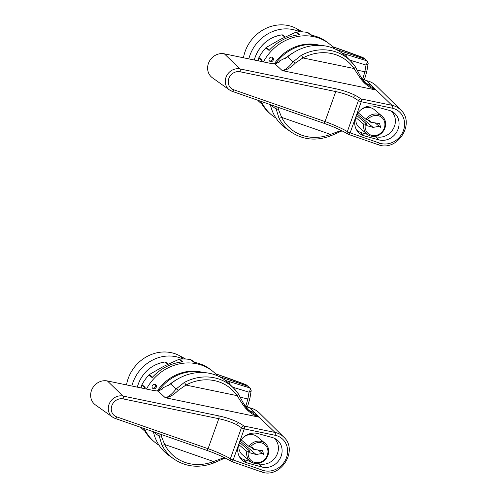 <?xml version="1.0" encoding="UTF-8"?>
<svg xmlns="http://www.w3.org/2000/svg" width="497" height="497" viewBox="0 0 497 497"><rect width="100%" height="100%" fill="white"/><g stroke="black" fill="none" stroke-linecap="round" stroke-linejoin="round"><path stroke-width="0.75" d="M273.406 59.497A2.348 2.112 -49.9 0 1 269.672 61.193A2.348 2.112 -49.9 0 1 272.698 57.596A2.348 2.112 -49.9 0 1 273.406 59.497M272.257 57.329A2.33 2.094 -49.9 0 1 269.337 60.802M261.447 61.504A45.761 41.195 -49.9 0 1 262.124 60.224L258.943 57.503A45.674 41.121 -49.9 0 1 265.883 47.768L266.224 47.476L269.455 50.166M263.441 61.92A45.799 41.232 -49.9 0 1 329.797 44.233A45.799 41.232 -49.9 0 1 334.413 48.669M299.219 34.846L295.963 32.168L296.405 32.056A45.674 41.121 -49.9 0 1 307.575 32.467L310.867 35.132A45.761 41.195 -49.9 0 1 328.206 42.947L329.797 44.233M265.883 47.768L269.094 50.446A45.761 41.195 -49.9 0 1 299.648 34.722L296.405 32.056M276.021 118.118A45.799 41.232 -49.9 0 1 270.853 114.329A45.799 41.232 -49.9 0 1 261.354 101.487M270.853 114.329L269.318 112.981A45.761 41.195 -49.9 0 1 261.807 103.948L258.614 101.152A45.674 41.121 -49.9 0 1 258.167 100.375M261.981 60.653L258.782 57.919L258.16 60.82M295.963 32.168L280.463 39.306L266.224 47.476M311.998 35.349L307.941 32.609L311.252 35.287M307.575 32.467L307.941 32.609M258.782 57.919L258.943 57.503M357.188 114.055A11.742 10.574 130.1 0 0 356.436 115.751A11.742 10.574 130.1 0 0 355.914 117.696L355.976 117.677A11.686 10.518 130.1 0 0 359.281 127.555L367.103 134.134A11.686 10.518 -49.9 0 1 363.798 124.256L355.976 117.677M384.293 128.077A10.512 9.462 130.1 0 0 379.994 116.317A10.512 9.462 130.1 0 0 367.395 119.901L369.793 120.566L370.694 122.231L379.534 123.567L380.783 127.717L379.217 126.306L373.117 127.4L366.854 125.666L366.246 123.542L365.463 123.859A10.512 9.462 130.1 0 0 371.955 135.383A10.512 9.462 130.1 0 0 384.293 128.077M367.395 119.901L365.91 119.274A11.686 10.518 -49.9 0 1 382.143 116.242A11.686 10.518 -49.9 0 1 384.939 128.033A11.686 10.518 -49.9 0 1 367.103 134.134M382.143 116.242L374.322 109.663A11.686 10.518 130.1 0 0 360.493 110.123M365.91 119.274L358.107 112.707M391.002 110.999A15.264 13.742 -49.9 0 1 393.164 129.046A15.264 13.742 -49.9 0 1 375.931 136.706L374.626 136.346M367.358 134.339L361.735 132.786A15.264 13.742 -49.9 0 1 356.976 130.295A15.264 13.742 -49.9 0 1 356.61 129.972M365.463 123.859L363.798 124.256M357.206 114.024L373.117 127.4M301.281 55.322A2.348 0.416 -118 0 1 302.897 57.932L354.038 68.524A2.348 0.994 -34.4 0 0 355.193 66.536A2.348 0.994 -34.4 0 0 355.144 66.474A46.476 41.847 -49.9 0 0 350.478 60.883L355.193 66.536L360.188 75.712L359.033 76.252L354.038 68.524A44.134 39.735 130.1 0 0 333.736 54.074A44.134 39.735 130.1 0 0 302.897 57.932L295.38 63.076C290.59 67.872 286.204 70.381 282.228 70.599C285.328 69.996 288.95 67.076 293.106 61.839L301.281 55.322A46.476 41.847 -49.9 0 1 333.76 51.259A46.476 41.847 -49.9 0 1 350.478 60.883L346.098 56.552A46.973 42.288 130.1 0 0 329.207 46.83A46.973 42.288 130.1 0 0 287.633 56.844L293.106 61.839A2.348 0.969 -141.3 0 1 295.38 63.076M377.9 144.608A2.348 0.969 -70.8 0 0 378.006 144.664A2.348 0.969 -70.8 0 0 379.559 143.105A18.861 16.979 130.1 0 0 380.559 143.416A18.861 16.979 130.1 0 0 403.465 130.5A18.861 16.979 130.1 0 0 393.084 108.396A18.861 16.979 130.1 0 0 392.058 108.147L361.232 101.761A2.348 0.391 -160.3 0 1 358.424 100.568L353.541 97.499C348.204 94.915 342.278 92.939 335.761 91.578L240.057 71.767A9.691 8.722 130.1 0 0 228.813 78.532A9.691 8.722 130.1 0 0 233.633 89.727L325.038 121.566C332.499 124.144 344.396 129.537 347.31 131.655L358.424 100.568A2.348 2.044 -49 0 1 361.126 98.915L391.953 105.302A21.203 19.091 -49.9 0 1 393.108 105.581A21.203 19.091 -49.9 0 1 400.737 109.967L376.397 85.925A23.955 21.57 130.1 0 0 367.786 80.961A23.955 21.57 130.1 0 0 366.606 80.676L375.949 90C368.737 87.466 363.096 82.881 359.033 76.252M233.633 89.727A2.348 0.969 109.2 0 1 232.074 91.286A2.348 0.969 109.2 0 1 231.975 91.237A12.04 10.841 -49.9 0 1 229.484 89.951A12.04 10.841 -49.9 0 1 226.589 75.911A12.04 10.841 -49.9 0 1 239.952 68.921L335.655 88.733C342.967 90.317 349.627 92.566 355.628 95.486L361.126 98.915A2.348 0.919 101.7 0 1 361.232 101.761L356.094 116.136A15.854 14.276 -49.9 0 1 374.881 106.433L389.393 110.44A15.854 14.276 -49.9 0 1 393.786 112.595A15.854 14.276 -49.9 0 1 397.016 131.475A15.854 14.276 -49.9 0 1 378.863 139.881L364.357 135.874A15.854 14.276 -49.9 0 1 358.896 132.829A15.854 14.276 -49.9 0 1 355.256 118.479L350.118 132.848L379.559 143.105M356.094 116.136L355.256 118.479M278.904 62.678L279.519 60.957L279.413 61.845L275.139 63.989L270.039 63.281L224.352 53.825A13.723 12.357 130.1 0 0 209.119 61.79A13.723 12.357 130.1 0 0 212.418 77.799L229.484 89.951L232.074 91.286L323.479 123.126A2.348 0.969 109.2 0 1 323.379 123.07M278.898 117.926L276.214 109.079L270.43 104.96A46.973 42.288 130.1 0 0 285.794 128.276L290.813 131.848A46.476 41.847 -49.9 0 1 278.898 117.926A2.348 0.957 -26.8 0 0 281.644 117.373A44.134 39.735 130.1 0 0 330.486 134.383L341.253 130.444M279.519 60.957L287.633 56.844M361.897 78.849L366.606 80.676M360.157 75.73L365.233 82.9L375.949 90L282.228 70.599L275.139 63.989M277.947 107.265L278.637 109.899A2.348 1.578 -4 0 1 276.214 109.079L275.922 106.563M278.637 109.899L281.644 117.373L330.486 134.383A2.348 0.528 -111.5 0 1 330.567 135.911L330.567 135.911C316.061 141.223 302.81 139.868 290.813 131.848M340.252 131.382A2.348 0.528 -115.1 0 1 340.141 131.643L340.141 131.643A2.348 0.528 -115.1 0 1 339.432 131.071M330.337 135.843A2.348 0.528 -111.5 0 0 330.567 135.911L342.104 130.86M156.437 386.629A2.348 2.112 -49.9 0 1 152.703 388.319A2.348 2.112 -49.9 0 1 155.729 384.728A2.348 2.112 -49.9 0 1 156.437 386.629M155.288 384.461A2.33 2.094 -49.9 0 1 152.368 387.933M144.478 388.635A45.761 41.195 -49.9 0 1 145.155 387.356L141.974 384.635A45.674 41.121 -49.9 0 1 148.914 374.9L149.255 374.608L152.486 377.298M146.472 389.045A45.799 41.232 -49.9 0 1 212.828 371.358A45.799 41.232 -49.9 0 1 217.444 375.8M182.25 361.971L178.995 359.3L179.436 359.188A45.674 41.121 -49.9 0 1 190.606 359.598L193.898 362.257A45.761 41.195 -49.9 0 1 211.237 370.072L212.828 371.358M148.914 374.9L152.125 377.571A45.761 41.195 -49.9 0 1 182.679 361.847L179.436 359.188M159.052 445.244A45.799 41.232 -49.9 0 1 153.884 441.46A45.799 41.232 -49.9 0 1 144.385 428.613M153.884 441.46L152.349 440.112A45.761 41.195 -49.9 0 1 144.838 431.079L141.645 428.277A45.674 41.121 -49.9 0 1 141.198 427.507M145.012 387.784L141.813 385.045L141.185 387.952M178.995 359.3L163.494 366.432L149.255 374.608M195.029 362.475L190.972 359.741L194.284 362.419M190.606 359.598L190.972 359.741M141.813 385.045L141.974 384.635M157.245 391.052A41.686 37.536 -49.9 0 1 203.118 372.526M240.219 441.187A11.742 10.574 130.1 0 0 239.467 442.877A11.742 10.574 130.1 0 0 238.945 444.821L239.007 444.809A11.686 10.518 130.1 0 0 242.312 454.68L250.134 461.259A11.686 10.518 -49.9 0 1 246.829 451.388L239.007 444.809M267.324 455.209A10.512 9.462 130.1 0 0 263.025 443.448A10.512 9.462 130.1 0 0 250.426 447.033L252.824 447.698L253.725 449.363L262.565 450.698L263.814 454.848L262.248 453.438L256.148 454.525L249.885 452.798L249.277 450.667L248.494 450.99A10.512 9.462 130.1 0 0 254.986 462.514A10.512 9.462 130.1 0 0 267.324 455.209M250.426 447.033L248.941 446.405A11.686 10.518 -49.9 0 1 265.174 443.374A11.686 10.518 -49.9 0 1 267.97 455.165A11.686 10.518 -49.9 0 1 250.134 461.259M265.174 443.374L257.353 436.795A11.686 10.518 130.1 0 0 243.524 437.248M248.941 446.405L241.138 439.839M274.033 438.124A15.264 13.742 -49.9 0 1 276.195 456.171A15.264 13.742 -49.9 0 1 258.962 463.831L257.657 463.471M250.389 461.464L244.76 459.911A15.264 13.742 -49.9 0 1 240.008 457.42A15.264 13.742 -49.9 0 1 239.641 457.103M248.494 450.99L246.829 451.388M240.237 441.15L256.148 454.525M184.312 382.454A2.348 0.416 -118 0 1 185.928 385.063L237.069 395.649A2.348 0.994 -34.4 0 0 238.225 393.667A2.348 0.994 -34.4 0 0 238.175 393.605A46.476 41.847 -49.9 0 0 233.509 388.014L238.225 393.667L243.219 402.843L242.064 403.384L237.069 395.649A44.134 39.735 130.1 0 0 216.767 381.205A44.134 39.735 130.1 0 0 185.928 385.063L178.411 390.207C173.621 395.003 169.235 397.507 165.259 397.724C168.359 397.122 171.981 394.202 176.137 388.971L184.312 382.454A46.476 41.847 -49.9 0 1 216.791 378.391A46.476 41.847 -49.9 0 1 233.509 388.014L229.129 383.684A46.973 42.288 130.1 0 0 212.238 373.961A46.973 42.288 130.1 0 0 170.664 383.976L176.137 388.971A2.348 0.969 -141.3 0 1 178.411 390.207M260.931 471.74A2.348 0.969 -70.8 0 0 261.037 471.79A2.348 0.969 -70.8 0 0 262.59 470.23A18.861 16.979 130.1 0 0 263.59 470.541A18.861 16.979 130.1 0 0 286.496 457.625A18.861 16.979 130.1 0 0 276.115 435.521A18.861 16.979 130.1 0 0 275.089 435.273L244.263 428.892A2.348 0.391 -160.3 0 1 241.455 427.7L236.572 424.631C231.235 422.04 225.309 420.064 218.792 418.704L123.088 398.892A9.691 8.722 130.1 0 0 111.844 405.658A9.691 8.722 130.1 0 0 116.665 416.859L208.069 448.692C215.53 451.276 227.427 456.662 230.341 458.781L241.455 427.7A2.348 2.044 -49 0 1 244.157 426.047L274.984 432.427A21.203 19.091 -49.9 0 1 276.139 432.707A21.203 19.091 -49.9 0 1 283.768 437.099L259.428 413.05A23.955 21.57 130.1 0 0 250.817 408.093A23.955 21.57 130.1 0 0 249.637 407.807L258.98 417.132C251.768 414.591 246.127 410.013 242.064 403.384M116.665 416.859A2.348 0.969 109.2 0 1 115.105 418.418A2.348 0.969 109.2 0 1 115.006 418.362A12.04 10.841 -49.9 0 1 112.515 417.076A12.04 10.841 -49.9 0 1 109.62 403.036A12.04 10.841 -49.9 0 1 122.983 396.047L218.686 415.859C225.998 417.449 232.658 419.698 238.659 422.612L244.157 426.047A2.348 0.919 101.7 0 1 244.263 428.892L239.125 443.262A15.854 14.276 -49.9 0 1 257.912 433.564L272.424 437.565A15.854 14.276 -49.9 0 1 276.817 439.721A15.854 14.276 -49.9 0 1 280.047 458.607A15.854 14.276 -49.9 0 1 261.894 467.012L247.388 463.005A15.854 14.276 -49.9 0 1 241.927 459.955A15.854 14.276 -49.9 0 1 238.287 445.604L233.149 459.973L262.59 470.23M239.125 443.262L238.287 445.604M161.935 389.81L162.55 388.089L162.444 388.971L158.17 391.12L153.07 390.412L107.383 380.951A13.723 12.357 130.1 0 0 92.15 388.921A13.723 12.357 130.1 0 0 95.449 404.925L112.515 417.076L115.105 418.418L206.51 450.257A2.348 0.969 109.2 0 1 206.41 450.201M161.929 445.051L159.245 436.204L153.461 432.092A46.973 42.288 130.1 0 0 168.825 455.401L173.844 458.973A46.476 41.847 -49.9 0 1 161.929 445.051A2.348 0.957 -26.8 0 0 164.675 444.498A44.134 39.735 130.1 0 0 213.517 461.514L224.284 457.575M162.55 388.089L170.664 383.976M244.928 405.974L249.637 407.807M243.188 402.862L248.264 410.031L258.98 417.132L165.259 397.724L158.17 391.12M160.978 434.397L161.668 437.025A2.348 1.578 -4 0 1 159.245 436.204L158.953 433.688M161.668 437.025L164.675 444.498L213.517 461.514A2.348 0.528 -111.5 0 1 213.598 463.036L213.598 463.036C199.092 468.354 185.841 467 173.844 458.973M223.283 458.514A2.348 0.528 -115.1 0 1 223.172 458.768L223.172 458.768A2.348 0.528 -115.1 0 1 222.463 458.203M213.368 462.968A2.348 0.528 -111.5 0 0 213.598 463.036L225.135 457.992M126.505 384.914A36.989 33.305 -49.9 0 1 179.752 355.815L185.636 359.039M131.867 386.02A36.921 33.237 -49.9 0 1 182.778 358.996M218.786 376.409L247.556 386.057L250.277 388.225A2.348 2.118 -49.1 0 1 250.494 388.443M225.327 380.391L249.631 387.853L246.326 384.889L215.555 373.794M247.363 407.142L249.892 398.507L251.19 390.623L250.277 388.225A2.348 2.118 -49.1 0 0 249.631 387.853L249.811 388.027A2.348 2.019 -37.3 0 1 250.668 388.635M249.699 398.078C250.208 398.712 249.606 399.004 247.897 398.948L249.053 392.189C250.842 391.555 251.488 390.859 251.004 390.083M245.574 406.9L247.897 398.948L240.449 397.271M228.893 378.385L245.617 384.51M232.664 387.175L249.053 392.189C250.196 390.437 250.451 389.052 249.811 388.027M319.67 45.382A42.276 38.064 130.1 0 0 275.369 63.995M243.474 57.782A36.989 33.305 -49.9 0 1 296.721 28.683L302.605 31.914M248.835 58.894A36.921 33.237 -49.9 0 1 299.747 31.864M335.755 49.284L364.525 58.932L367.246 61.094A2.348 2.118 -49.1 0 1 367.463 61.317M342.296 53.266L366.6 60.721L363.295 57.764L332.524 46.668M364.332 80.011L366.861 71.375L368.159 63.492L367.246 61.094A2.348 2.118 -49.1 0 0 366.6 60.721L366.78 60.901A2.348 2.019 -37.3 0 1 367.637 61.51M366.668 70.953C367.177 71.58 366.575 71.872 364.866 71.823L366.022 65.057C367.811 64.43 368.457 63.728 367.973 62.957M362.543 79.769L364.866 71.823L357.418 70.139M345.862 51.253L362.586 57.379M349.633 60.05L366.022 65.057C367.165 63.312 367.42 61.926 366.78 60.901M202.701 372.508A42.276 38.064 130.1 0 0 158.4 391.127M274.214 63.927A41.686 37.536 -49.9 0 1 320.087 45.401M355.628 95.486A2.348 1.367 116.6 0 0 353.541 97.499M360.648 132.432L364.357 135.874M392.058 108.147A2.348 0.919 101.7 0 0 391.953 105.302L371.197 85.217A18.787 16.91 -44.8 0 1 364.146 81.75M240.057 71.767A2.348 0.919 -78.3 0 0 239.952 68.921L224.352 53.825M400.737 109.967C415.542 122.995 397.935 151.417 379.155 145.025L348.559 134.407A2.348 0.969 -70.8 0 0 350.118 132.848A2.348 0.391 19.7 0 1 347.31 131.655A2.348 2.069 -56.1 0 0 348.024 134.14L348.024 134.14A2.348 2.348 0 0 0 348.559 134.407A2.348 0.969 -70.8 0 1 348.459 134.352A2.348 2.069 -56.1 0 1 348.024 134.14C341.576 130.295 333.394 126.623 323.479 123.126A2.348 0.969 109.2 0 0 325.038 121.566L335.761 91.578A2.348 0.919 101.7 0 0 335.655 88.733M375.235 136.513L378.863 139.881M238.659 422.612A2.348 1.367 116.6 0 0 236.572 424.631M243.679 459.563L247.388 463.005M275.089 435.273A2.348 0.919 101.7 0 0 274.984 432.427L254.228 412.342A18.787 16.91 -44.8 0 1 247.177 408.876M123.088 398.892A2.348 0.919 -78.3 0 0 122.983 396.047L107.383 380.951M283.768 437.099C298.573 450.12 280.967 478.543 262.186 472.15L231.59 461.539A2.348 0.969 -70.8 0 0 233.149 459.973A2.348 0.391 19.7 0 1 230.341 458.781A2.348 2.069 -56.1 0 0 231.055 461.266L231.055 461.266A2.348 2.348 0 0 0 231.59 461.539A2.348 0.969 -70.8 0 1 231.49 461.483A2.348 2.069 -56.1 0 1 231.055 461.266C224.607 457.42 216.425 453.749 206.51 450.257A2.348 0.969 109.2 0 0 208.069 448.692L218.792 418.704A2.348 0.919 101.7 0 0 218.686 415.859M258.266 463.639L261.894 467.012M183.436 358.989L179.752 355.815M215.53 373.775L228.819 378.354M228.533 381.404A3.759 1.994 107 0 1 229.31 383.858M284.812 37.138L282.097 34.858A31.118 28.018 130.1 0 0 254.961 57.851A31.118 28.018 130.1 0 0 254.334 60.031M285.203 58.596A41.99 37.803 -49.9 0 1 293.969 52.309M254.284 60.019L254.918 57.782C259.788 44.829 268.827 37.182 282.023 34.827L282.725 35.032A0.938 0.845 130.1 0 0 282.097 34.858L281.961 34.877M300.405 31.858L296.721 28.683M332.499 46.643L345.788 51.222M345.502 54.279A3.759 1.994 107 0 1 346.279 56.733M167.843 364.264L165.128 361.984A31.118 28.018 130.1 0 0 137.992 384.982A31.118 28.018 130.1 0 0 137.365 387.163M168.234 385.728A41.99 37.803 -49.9 0 1 177 379.435M137.315 387.151L137.949 384.914C142.819 371.961 151.858 364.307 165.054 361.959L165.756 362.158A0.938 0.845 130.1 0 0 165.128 361.984L164.992 362.002M262 104.184L258.794 101.376M356.846 115.633L366.246 123.542M370.694 122.231L368.19 120.125M379.217 126.306L375.142 122.883M365.208 82.875L365.233 82.9C363.773 81.707 362.089 79.309 360.188 75.712M145.031 431.309L141.825 428.501M239.877 442.759L249.277 450.667M253.725 449.363L251.221 447.25M262.248 453.438L258.173 450.009M248.239 410.006L248.264 410.031C246.804 408.832 245.12 406.44 243.219 402.843M246.326 384.889L248.165 386.393M282.725 35.032L285.079 37.014M363.295 57.764L365.133 59.267M165.756 362.158L168.11 364.139"/></g></svg>
